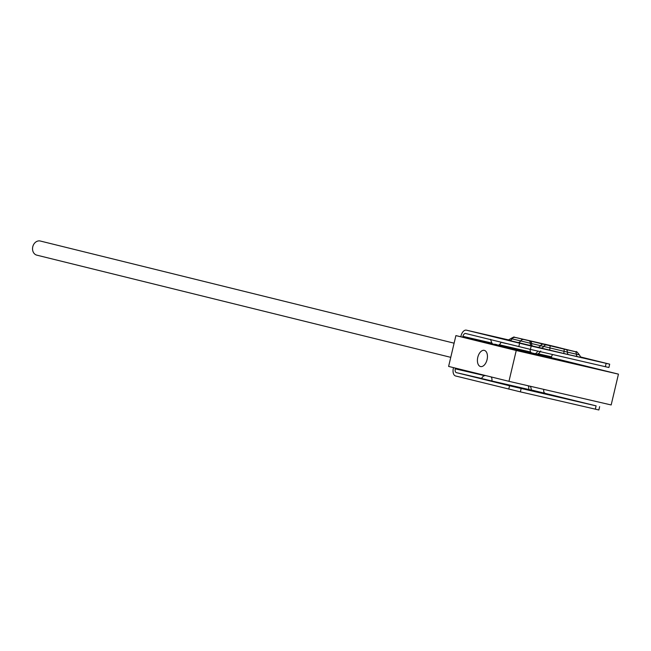 <?xml version="1.0" encoding="UTF-8"?>
<svg xmlns="http://www.w3.org/2000/svg" width="651" height="651" viewBox="0 0 651 651"><rect width="100%" height="100%" fill="white"/><g stroke="black" fill="none" stroke-linecap="round" stroke-linejoin="round"><path stroke-width="0.98" d="M618.45 374.138L611.167 404.955L508.96 381.323L448.612 366.423L455.895 335.607L516.243 350.507L618.45 374.138L559.152 359.498L455.895 335.607M508.96 381.323L516.243 350.507M477.785 357.318A8.3 4.785 103 0 1 484.295 350.376A8.3 4.785 103 0 1 487.086 359.539A8.3 4.785 103 0 1 480.56 366.554A8.3 4.785 103 0 1 477.785 357.318M450.761 357.342L36.822 255.151A7.275 5.94 -76.1 0 1 32.55 248.251A7.275 5.94 -76.1 0 1 37.66 241.098A7.275 5.94 -76.1 0 1 40.305 241.025L454.105 343.183M531.501 390.006L596.104 405.858L509.554 385.766L456.392 372.641A3.426 1.969 103 0 1 455.261 368.84L455.431 368.108M529.979 386.181L530.736 386.995L531.485 390.128L491.863 380.998L481.366 378.475L483.433 376.009L485.41 375.505M453.519 367.636L453.348 368.368A6.844 3.947 -77 0 0 455.602 375.977L520.369 391.861L598.863 409.975L599.644 406.639M544.968 393.123A3.426 1.969 103 0 1 543.821 389.379M580.521 356.943L609.686 364.169L531.2 346.047L466.433 330.171A6.844 3.947 -77 0 0 466.393 330.163A6.844 3.947 -77 0 0 461.022 335.883L460.818 336.746M462.739 337.194L462.942 336.355A3.426 1.969 103 0 1 465.628 333.499A3.426 1.969 103 0 1 465.644 333.499L530.41 349.384L531.2 346.047M551.316 357.684L551.519 356.838A3.426 1.969 103 0 1 552.715 354.543M606.146 363.38L605.365 366.708L530.41 349.384M605.365 366.708L608.897 367.498L609.686 364.169M517.024 337.845L559.421 348M547.133 344.949L574.125 351.426M541.266 343.394L558.501 347.471M544.887 344.192L558.582 347.479L544.887 344.192M456.392 372.641L481.382 378.426M509.554 385.766L508.765 389.103M466.393 330.163L508.716 339.944L466.433 330.171M455.261 368.84L484.531 375.603M462.942 336.355L491.863 343.044M499.26 344.753L530.646 352.012M538.043 353.721L551.519 356.838M519.596 343.297L518.806 346.625M520.369 391.861L521.158 388.525M596.104 405.858L595.323 409.186M509.692 340.449L507.511 339.968C507.243 340.571 508.341 340.107 510.832 338.569L567.371 352.11A3.426 1.969 -77 0 0 568.657 354.632L581.628 357.57M564.238 349.156L515.104 337.397L576.054 351.857L564.238 349.156L563.815 353.493L568.657 354.632M566.093 349.587A3.426 1.969 103 0 1 567.371 352.11L576.404 354.193A3.426 1.969 -77 0 0 577.689 356.715M575.126 351.678A3.426 1.969 103 0 1 576.404 354.193L579.341 354.852C577.185 351.955 576.102 350.962 576.086 351.865A3.426 2.799 -76.1 0 1 576.119 351.874M515.104 337.397A3.426 2.799 -76.1 0 0 512.085 338.894A3.426 2.799 -76.1 0 1 509.066 340.392L563.815 353.493M507.56 339.977L509.066 340.392M523.673 339.513A3.426 2.799 -76.1 0 0 520.654 341.01A3.426 2.799 -76.1 0 1 517.635 342.507M528.994 340.774A3.426 1.969 -77 0 1 530.28 343.297A3.426 1.969 -77 0 0 531.558 345.819M530.28 341.075A3.426 1.969 -77 0 1 531.566 343.598A3.426 1.969 -77 0 0 532.852 346.12M543.528 344.224A3.426 2.799 -76.1 0 0 540.509 345.722A3.426 2.799 -76.1 0 1 537.49 347.219M546.685 345.006A3.426 2.799 -76.1 0 0 543.666 346.503A3.426 2.799 -76.1 0 1 540.647 348M550.152 345.836L549.729 350.181M576.054 351.857A3.426 2.799 -76.1 0 1 576.086 351.865L561.276 348.212A3.426 2.799 -76.1 0 1 561.308 348.22M561.243 348.204A3.426 2.799 -76.1 0 1 561.276 348.212L559.819 347.837M560.088 347.862A3.426 3.222 102.2 0 1 560.625 348.049M539.036 342.857A3.426 3.426 160.5 0 0 538.418 342.776M516.031 337.576A3.426 1.969 -77 0 0 516.015 337.576C512.719 337.69 516.243 335.615 510.832 338.569M508.61 339.968L500.936 338.284A1.709 0.985 103 0 1 500.945 338.284L493.222 336.437M494.931 344.379L497.82 345.095M540.737 350.987C537.49 355.885 536.391 353.371 534.634 353.607L531.729 352.883A4.28 2.466 103 0 1 530.134 349.318M500.993 342.231A4.28 2.466 103 0 1 497.844 345.095C492.905 342.841 492.628 346.641 490.618 339.334M534.634 353.607A4.28 2.466 -77 0 0 537.669 351.06M528.653 389.501A4.28 2.466 -77 0 0 528.116 385.75M491.863 380.998A4.28 2.466 -77 0 0 490.984 376.88M506.462 343.573L500.969 342.304L506.462 343.582M580.09 357.179L581.677 357.586C581.628 358.229 580.855 357.318 579.341 354.852M561.479 348.261L538.67 342.792M538.727 342.8L516.015 337.576"/></g></svg>
